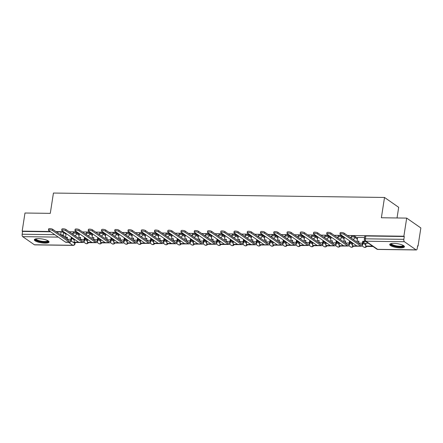 <?xml version="1.0" encoding="UTF-8"?>
<svg xmlns="http://www.w3.org/2000/svg" width="443" height="443" viewBox="0 0 443 443"><rect width="100%" height="100%" fill="white"/><g stroke="black" fill="none" stroke-linecap="round" stroke-linejoin="round"><path stroke-width="0.66" d="M79.28 234.408L76.838 232.708A1.91 0.504 -171.2 0 0 74.313 232.11A1.91 0.504 -171.2 0 0 73.25 232.392L73.095 233.395A1.91 0.504 8.8 0 1 74.158 233.112A1.91 0.504 8.8 0 1 76.683 233.71L79.125 235.41M92.532 234.585L90.09 232.885A1.91 0.504 -171.2 0 0 87.564 232.287A1.91 0.504 -171.2 0 0 86.501 232.569L86.346 233.572A1.91 0.504 8.8 0 1 87.409 233.289A1.91 0.504 8.8 0 1 89.935 233.887L92.377 235.587M105.777 234.762L103.341 233.062A1.91 0.504 -171.2 0 0 100.816 232.464A1.91 0.504 -171.2 0 0 99.753 232.747L99.597 233.749A1.91 0.504 8.8 0 1 100.661 233.467A1.91 0.504 8.8 0 1 103.186 234.065L105.622 235.765M119.029 234.94L116.587 233.239A1.91 0.504 -171.2 0 0 114.061 232.641A1.91 0.504 -171.2 0 0 113.004 232.924L112.849 233.926A1.91 0.504 8.8 0 1 113.906 233.644A1.91 0.504 8.8 0 1 116.431 234.242L118.874 235.942M132.28 235.117L129.838 233.417A1.91 0.504 -171.2 0 0 127.313 232.819A1.91 0.504 -171.2 0 0 126.255 233.101L126.1 234.103A1.91 0.504 8.8 0 1 127.158 233.821A1.91 0.504 8.8 0 1 129.683 234.419L132.125 236.119M145.531 235.294L143.089 233.594A1.91 0.504 -171.2 0 0 140.564 232.996A1.91 0.504 -171.2 0 0 139.501 233.278L139.346 234.281A1.91 0.504 8.8 0 1 140.409 233.998A1.91 0.504 8.8 0 1 142.934 234.591L145.376 236.291M158.782 235.466L156.34 233.771A1.91 0.504 -171.2 0 0 153.815 233.173A1.91 0.504 -171.2 0 0 152.752 233.455L152.597 234.458A1.91 0.504 8.8 0 1 153.66 234.17A1.91 0.504 8.8 0 1 156.185 234.768L158.627 236.468M172.028 235.643L169.591 233.943A1.91 0.504 -171.2 0 0 167.066 233.345A1.91 0.504 -171.2 0 0 166.003 233.633L165.848 234.629A1.91 0.504 8.8 0 1 166.911 234.347A1.91 0.504 8.8 0 1 169.436 234.945L171.873 236.645M185.279 235.82L182.837 234.12A1.91 0.504 -171.2 0 0 180.312 233.522A1.91 0.504 -171.2 0 0 179.254 233.804L179.099 234.807A1.91 0.504 8.8 0 1 180.157 234.524A1.91 0.504 8.8 0 1 182.682 235.122L185.124 236.822M198.53 235.997L196.088 234.297A1.91 0.504 -171.2 0 0 193.563 233.699A1.91 0.504 -171.2 0 0 192.506 233.982L192.351 234.984A1.91 0.504 8.8 0 1 193.408 234.701A1.91 0.504 8.8 0 1 195.933 235.299L198.375 236.999M211.782 236.174L209.34 234.474A1.91 0.504 -171.2 0 0 206.815 233.876A1.91 0.504 -171.2 0 0 205.751 234.159L205.596 235.161A1.91 0.504 8.8 0 1 206.659 234.879A1.91 0.504 8.8 0 1 209.185 235.477L211.627 237.177M225.033 236.352L222.591 234.652A1.91 0.504 -171.2 0 0 220.066 234.054A1.91 0.504 -171.2 0 0 219.003 234.336L218.848 235.338A1.91 0.504 8.8 0 1 219.911 235.056A1.91 0.504 8.8 0 1 222.436 235.654L224.878 237.354M238.279 236.529L235.842 234.829A1.91 0.504 -171.2 0 0 233.317 234.231A1.91 0.504 -171.2 0 0 232.254 234.513L232.099 235.515A1.91 0.504 8.8 0 1 233.162 235.233A1.91 0.504 8.8 0 1 235.687 235.831L238.124 237.531M251.53 236.706L249.088 235.006A1.91 0.504 -171.2 0 0 246.563 234.408A1.91 0.504 -171.2 0 0 245.505 234.69L245.35 235.693A1.91 0.504 8.8 0 1 246.408 235.41A1.91 0.504 8.8 0 1 248.933 236.008L251.375 237.708M264.781 236.883L262.339 235.183A1.91 0.504 -171.2 0 0 259.814 234.585A1.91 0.504 -171.2 0 0 258.756 234.868L258.601 235.87A1.91 0.504 8.8 0 1 259.659 235.587A1.91 0.504 8.8 0 1 262.184 236.18L264.626 237.88M278.032 237.055L275.59 235.355A1.91 0.504 -171.2 0 0 273.065 234.762A1.91 0.504 -171.2 0 0 272.002 235.045L271.847 236.047A1.91 0.504 8.8 0 1 272.91 235.759A1.91 0.504 8.8 0 1 275.435 236.357L277.877 238.057M291.284 237.232L288.842 235.532A1.91 0.504 -171.2 0 0 286.316 234.934A1.91 0.504 -171.2 0 0 285.253 235.222L285.098 236.219A1.91 0.504 8.8 0 1 286.161 235.936A1.91 0.504 8.8 0 1 288.686 236.534L291.129 238.234M304.529 237.409L302.093 235.709A1.91 0.504 -171.2 0 0 299.568 235.111A1.91 0.504 -171.2 0 0 298.504 235.394L298.349 236.396A1.91 0.504 8.8 0 1 299.413 236.113A1.91 0.504 8.8 0 1 301.938 236.712L304.374 238.412M317.781 237.586L315.338 235.886A1.91 0.504 -171.2 0 0 312.819 235.288A1.91 0.504 -171.2 0 0 311.756 235.571L311.601 236.573A1.91 0.504 8.8 0 1 312.664 236.291A1.91 0.504 8.8 0 1 315.183 236.889L317.625 238.589M331.032 237.764L328.59 236.064A1.91 0.504 -171.2 0 0 326.065 235.466A1.91 0.504 -171.2 0 0 325.007 235.748L324.852 236.75A1.91 0.504 8.8 0 1 325.91 236.468A1.91 0.504 8.8 0 1 328.435 237.066L330.877 238.766M344.283 237.941L341.841 236.241A1.91 0.504 -171.2 0 0 339.316 235.643A1.91 0.504 -171.2 0 0 338.253 235.925L338.098 236.927A1.91 0.504 8.8 0 1 339.161 236.645A1.91 0.504 8.8 0 1 341.686 237.243L344.128 238.943M357.534 238.118L355.092 236.418A1.91 0.504 -171.2 0 0 352.567 235.82A1.91 0.504 -171.2 0 0 351.504 236.102L351.349 237.105A1.91 0.504 8.8 0 1 352.412 236.822A1.91 0.504 8.8 0 1 354.937 237.42L357.379 239.12M400.3 247.864A7.448 1.955 -171.2 0 0 404.437 246.762A7.448 1.955 -171.2 0 0 393.855 243.379A7.448 1.955 -171.2 0 0 389.718 244.481A7.448 1.955 -171.2 0 0 400.3 247.864M44.926 243.129A7.448 1.955 -171.2 0 0 49.062 242.022A7.448 1.955 -171.2 0 0 38.48 238.644A7.448 1.955 -171.2 0 0 34.344 239.746A7.448 1.955 -171.2 0 0 44.926 243.129M417.588 246.075L418.042 246.081L417.633 245.793L417.195 248.617A1.91 0.875 90.8 0 1 416.342 249.952A1.91 0.875 90.8 0 1 416.088 249.863L404.398 241.728L365.924 241.214L377.613 249.354L416.088 249.863M397.033 217.973L398.683 207.318L384.518 197.462L381.373 217.762L406.685 218.1L403.878 236.219L347.467 235.471M406.685 218.1L420.85 227.962L418.042 246.081M56.377 231.872L61.062 231.933A1.91 0.504 8.8 0 1 63.587 232.531L66.029 234.231M71.716 238.19L74.369 240.04M384.518 197.462L53.431 193.048L50.292 213.354L24.98 213.017L22.172 231.135L50.225 231.506M341.725 235.394L334.221 235.294M328.479 235.216L320.97 235.117M315.228 235.039L307.719 234.94M301.976 234.862L294.468 234.762M288.725 234.685L281.216 234.585M275.474 234.508L267.971 234.408M262.228 234.336L254.719 234.231M248.977 234.159L241.468 234.059M235.726 233.982L228.217 233.882M222.475 233.804L214.966 233.705M209.223 233.627L201.72 233.527M195.978 233.45L188.469 233.35M182.726 233.273L175.218 233.173M169.475 233.096L161.966 232.996M156.224 232.918L148.715 232.819M142.973 232.747L135.469 232.647M129.727 232.569L122.218 232.47M116.476 232.392L108.967 232.293M103.225 232.215L95.716 232.115M89.973 232.038L82.464 231.938M76.722 231.861L69.219 231.761M63.476 231.683L55.968 231.584M34.382 244.78L72.857 245.289A1.91 0.875 90.8 0 0 73.112 245.378L34.637 244.868A1.91 0.875 -89.2 0 1 34.382 244.78L22.693 236.64A1.91 0.875 -89.2 0 1 22.15 234.247L54.777 234.679M22.172 231.135L22.587 231.423L22.15 234.247M404.293 236.507L365.818 235.997A1.91 0.504 -171.2 0 0 364.755 236.28L364.318 239.104A1.91 0.504 8.8 0 1 365.381 238.821L403.855 239.331L404.293 236.507L403.878 236.219M403.855 239.331A1.91 0.875 90.8 0 0 404.398 241.728M364.567 237.503L357.639 237.437M368.321 243.19L365.979 243.246M344.372 237.232L343.812 240.964L345.684 240.992L345.379 242.947A2.58 1.179 -89.2 0 1 345.363 243.052M317.869 236.878L317.315 240.615L319.181 240.638L318.877 242.598A2.58 1.179 -89.2 0 1 318.86 242.698M326.131 242.631L325.799 245.511L330.356 245.572M304.618 236.7L304.064 240.438L305.93 240.46L305.631 242.421A2.58 1.179 -89.2 0 1 305.615 242.52M277.733 233.472A2.149 0.565 -171.2 0 0 275.391 232.824A2.149 0.565 -171.2 0 0 273.702 233.118L273.885 231.933A2.149 0.565 8.8 0 1 275.574 231.645A2.149 0.565 8.8 0 1 277.916 232.287L277.733 233.472L294.523 245.162A3.821 1.744 90.8 0 0 295.032 245.339A3.821 1.744 90.8 0 0 296.738 242.67L297.043 240.71L296.505 240.339L296.201 242.293L292.38 242.243L292.685 240.283L290.813 240.261L291.389 236.551M278.121 236.352L277.562 240.084L279.433 240.106L279.129 242.066A2.58 1.179 -89.2 0 1 279.112 242.166M286.377 242.099L286.045 244.979L290.602 245.04M259.88 241.745L259.548 244.63L264.106 244.686M238.367 235.82L237.813 239.552L239.68 239.58L239.381 241.535A2.58 1.179 -89.2 0 1 239.364 241.64M211.483 232.592A2.149 0.565 -171.2 0 0 209.14 231.944A2.149 0.565 -171.2 0 0 207.451 232.237L207.634 231.052A2.149 0.565 8.8 0 1 209.323 230.759A2.149 0.565 8.8 0 1 211.665 231.407L211.483 232.592L228.272 244.276A3.821 1.744 90.8 0 0 228.782 244.453A3.821 1.744 90.8 0 0 230.487 241.784L230.792 239.829L230.255 239.453L229.95 241.413L226.129 241.357L226.434 239.403L224.562 239.375L225.138 235.67M211.87 235.466L211.311 239.198L213.183 239.226L212.878 241.186A2.58 1.179 -89.2 0 1 212.861 241.285M220.127 241.219L219.794 244.099L224.352 244.159M198.619 235.288L198.06 239.026L199.931 239.048L199.627 241.009A2.58 1.179 -89.2 0 1 199.61 241.108M193.63 240.865L193.298 243.744L197.855 243.805M172.117 234.94L171.563 238.672L173.429 238.694L173.13 240.654A2.58 1.179 -89.2 0 1 173.113 240.754M180.379 240.687L180.046 243.567L184.604 243.628M153.876 240.333L153.544 243.213L158.101 243.273M132.368 234.408L131.809 238.14L133.681 238.168L133.376 240.123A2.58 1.179 -89.2 0 1 133.36 240.228M105.866 234.054L105.312 237.786L107.178 237.813L106.879 239.768A2.58 1.179 -89.2 0 1 106.863 239.873M114.128 239.807L113.796 242.686L118.353 242.747M92.62 233.876L92.061 237.614L93.927 237.636L93.628 239.597A2.58 1.179 -89.2 0 1 93.611 239.696M65.73 230.648A2.149 0.565 -171.2 0 0 63.388 230A2.149 0.565 -171.2 0 0 61.699 230.294L61.882 229.109A2.149 0.565 8.8 0 1 63.57 228.815A2.149 0.565 8.8 0 1 65.918 229.463L65.73 230.648L82.52 242.332A3.821 1.744 90.8 0 0 83.035 242.509A3.821 1.744 90.8 0 0 84.735 239.84L85.039 237.885L84.502 237.509L84.198 239.469L80.377 239.419L80.681 237.459L78.81 237.437L79.386 233.727M84.962 238.367L87.62 240.217M98.213 238.544L100.871 240.394M111.464 238.722L114.122 240.571M124.716 238.893L127.374 240.748M137.967 239.07L140.619 240.92M151.213 239.248L153.871 241.097M164.464 239.425L167.122 241.274M177.715 239.602L180.373 241.452M190.966 239.779L193.624 241.629M204.217 239.956L206.875 241.806M217.463 240.134L220.121 241.983M230.714 240.311L233.372 242.16M243.966 240.483L246.624 242.338M257.217 240.66L259.875 242.509M270.468 240.837L273.126 242.686M283.714 241.014L286.372 242.864M296.965 241.191L299.623 243.041M310.216 241.369L312.874 243.218M323.468 241.546L326.126 243.395M336.719 241.723L339.377 243.572M349.964 241.9L352.622 243.75M363.216 242.072L365.874 243.927M73.078 233.616L71.86 233.599M66.118 233.527L65.558 237.26L67.43 237.282L67.126 239.242A2.58 1.179 -89.2 0 1 67.109 239.342M351.327 237.326L350.114 237.31M338.081 237.149L336.863 237.132M324.83 236.972L323.611 236.955M311.579 236.795L310.36 236.778M298.327 236.617L297.115 236.601M285.076 236.44L283.863 236.429M271.83 236.269L270.612 236.252M258.579 236.091L257.361 236.075M245.328 235.914L244.11 235.897M232.077 235.737L230.864 235.72M218.825 235.56L217.613 235.543M205.58 235.383L204.361 235.366M192.328 235.205L191.11 235.189M179.077 235.028L177.859 235.011M165.826 234.851L164.613 234.84M152.575 234.679L151.362 234.663M139.329 234.502L138.111 234.485M126.078 234.325L124.86 234.308M112.827 234.148L111.608 234.131M99.575 233.97L98.363 233.954M86.324 233.793L85.111 233.777M74.374 239.275L74.042 242.155L78.599 242.216M22.587 231.423L50.635 231.794M339.953 234.004L340.135 232.819A2.149 0.565 8.8 0 1 341.824 232.525A2.149 0.565 8.8 0 1 344.167 233.173L343.984 234.353A2.149 0.565 -171.2 0 0 341.642 233.71A2.149 0.565 -171.2 0 0 339.953 234.004A2.149 0.565 -171.2 0 0 340.163 234.303L356.953 245.992A3.821 1.744 90.8 0 0 357.462 246.17L361.289 246.219A3.821 1.744 90.8 0 0 362.989 243.55L363.293 241.59L365.159 241.618L365.248 241.053M357.639 237.409L357.064 241.142L358.874 241.535M357.064 241.142L358.935 241.169L358.631 243.124A2.58 1.179 -89.2 0 1 358.614 243.229M363.293 241.59L362.756 241.219L362.452 243.174A2.58 1.179 -89.2 0 1 361.3 244.979A2.58 1.179 -89.2 0 1 360.956 244.857L344.167 233.173M362.756 241.219L364.622 241.241L365.159 241.618M364.722 240.599L364.622 241.241M365.99 243.163L365.547 246.042L366.084 246.413L373.084 246.507M365.547 246.042L372.546 246.131M343.984 234.353L360.774 246.042A3.821 1.744 90.8 0 0 361.289 246.219M403.512 245.583A6.446 1.694 8.8 0 1 403.551 245.926A6.446 1.694 8.8 0 1 396.74 246.535A6.446 1.694 8.8 0 1 390.831 243.855A6.446 1.694 8.8 0 1 390.953 243.639M391.363 243.55A5.969 1.567 -171.2 0 0 396.983 245.981A5.969 1.567 -171.2 0 0 403.152 245.394A5.969 1.567 -171.2 0 0 403.152 245.378M389.934 244.11A7.398 1.944 -171.2 0 0 396.895 246.812A7.398 1.944 -171.2 0 0 404.343 246.336M48.137 240.848A6.446 1.694 8.8 0 1 48.176 241.191A6.446 1.694 8.8 0 1 41.365 241.8A6.446 1.694 8.8 0 1 35.457 239.12A6.446 1.694 8.8 0 1 35.578 238.904M35.983 238.816A5.969 1.567 -171.2 0 0 41.609 241.241A5.969 1.567 -171.2 0 0 47.772 240.66A5.969 1.567 -171.2 0 0 47.778 240.638M34.56 239.37A7.398 1.944 -171.2 0 0 41.52 242.077A7.398 1.944 -171.2 0 0 48.968 241.601M326.701 233.826L326.884 232.641A2.149 0.565 8.8 0 1 328.573 232.348A2.149 0.565 8.8 0 1 330.921 232.996L330.738 234.181A2.149 0.565 -171.2 0 0 328.39 233.533A2.149 0.565 -171.2 0 0 326.701 233.826A2.149 0.565 -171.2 0 0 326.912 234.125L343.702 245.815A3.821 1.744 90.8 0 0 344.211 245.992L348.037 246.042A3.821 1.744 90.8 0 0 349.737 243.373L350.042 241.418L350.385 241.418M343.812 240.964L345.629 241.357M350.042 241.418L349.505 241.042L349.2 243.002A2.58 1.179 -89.2 0 1 348.054 244.802A2.58 1.179 -89.2 0 1 347.705 244.68L330.921 232.996M349.505 241.042L349.848 241.047M352.733 243.052L352.296 245.865L352.833 246.236L360.414 246.208M352.296 245.865L356.853 245.926M330.738 234.181L347.522 245.865A3.821 1.744 90.8 0 0 348.037 246.042M313.45 233.649L313.633 232.464A2.149 0.565 8.8 0 1 315.322 232.171A2.149 0.565 8.8 0 1 317.67 232.819L317.487 234.004A2.149 0.565 -171.2 0 0 315.139 233.356A2.149 0.565 -171.2 0 0 313.45 233.649A2.149 0.565 -171.2 0 0 313.661 233.954L330.45 245.638A3.821 1.744 90.8 0 0 330.965 245.815L334.786 245.865A3.821 1.744 90.8 0 0 336.486 243.196L336.791 241.241L337.134 241.241M331.137 237.071L330.561 240.787L332.377 241.18M330.561 240.787L332.433 240.815L332.128 242.77A2.58 1.179 -89.2 0 1 332.112 242.875M336.791 241.241L336.254 240.865L335.949 242.825A2.58 1.179 -89.2 0 1 334.803 244.625A2.58 1.179 -89.2 0 1 334.454 244.503L317.67 232.819M336.254 240.865L336.597 240.87M339.482 242.875L339.045 245.688L339.582 246.059L347.162 246.031M339.045 245.688L343.602 245.749M317.487 234.004L334.271 245.688A3.821 1.744 90.8 0 0 334.786 245.865M300.199 233.472L300.382 232.287A2.149 0.565 8.8 0 1 302.071 231.994A2.149 0.565 8.8 0 1 304.419 232.641L304.236 233.826A2.149 0.565 -171.2 0 0 301.888 233.179A2.149 0.565 -171.2 0 0 300.199 233.472A2.149 0.565 -171.2 0 0 300.415 233.777L317.199 245.461A3.821 1.744 90.8 0 0 317.714 245.638L321.535 245.688A3.821 1.744 90.8 0 0 323.24 243.019L323.54 241.064L323.883 241.07M317.315 240.615L319.126 241.003M323.54 241.064L323.002 240.687L322.703 242.648A2.58 1.179 -89.2 0 1 321.552 244.447A2.58 1.179 -89.2 0 1 321.208 244.331L304.419 232.641M323.002 240.687L323.346 240.693M325.799 245.511L326.336 245.882L333.911 245.854M304.236 233.826L321.02 245.511A3.821 1.744 90.8 0 0 321.535 245.688M286.953 233.295L287.136 232.11A2.149 0.565 8.8 0 1 288.825 231.816A2.149 0.565 8.8 0 1 291.167 232.464L290.985 233.649A2.149 0.565 -171.2 0 0 288.642 233.001A2.149 0.565 -171.2 0 0 286.953 233.295A2.149 0.565 -171.2 0 0 287.164 233.599L303.948 245.284A3.821 1.744 90.8 0 0 304.463 245.461L308.284 245.511A3.821 1.744 90.8 0 0 309.989 242.842L310.294 240.887L310.637 240.892M304.064 240.438L305.875 240.826M310.294 240.887L309.757 240.51L309.452 242.471A2.58 1.179 -89.2 0 1 308.3 244.27A2.58 1.179 -89.2 0 1 307.957 244.154L291.167 232.464M309.757 240.51L310.1 240.516M312.98 242.526L312.548 245.333L313.085 245.71L320.666 245.677M312.548 245.333L317.105 245.394M290.985 233.649L307.774 245.333A3.821 1.744 90.8 0 0 308.284 245.511M273.702 233.118A2.149 0.565 -171.2 0 0 273.912 233.422L290.702 245.106A3.821 1.744 90.8 0 0 291.212 245.284L295.032 245.339M290.813 240.261L292.624 240.649M296.505 240.339L296.849 240.339M299.734 242.349L299.296 245.156L299.833 245.533L307.414 245.5M299.296 245.156L303.854 245.217M297.043 240.71L297.386 240.715M296.201 242.293A2.58 1.179 -89.2 0 1 295.049 244.093A2.58 1.179 -89.2 0 1 294.706 243.977L277.916 232.287M260.451 232.94L260.634 231.755A2.149 0.565 8.8 0 1 262.322 231.467A2.149 0.565 8.8 0 1 264.67 232.11L264.488 233.295A2.149 0.565 -171.2 0 0 262.14 232.647A2.149 0.565 -171.2 0 0 260.451 232.94A2.149 0.565 -171.2 0 0 260.661 233.245L277.451 244.929A3.821 1.744 90.8 0 0 277.96 245.106L281.787 245.162A3.821 1.744 90.8 0 0 283.487 242.493L283.791 240.532L284.135 240.538M277.562 240.084L279.372 240.471M283.791 240.532L283.254 240.161L282.95 242.116A2.58 1.179 -89.2 0 1 281.803 243.921A2.58 1.179 -89.2 0 1 281.455 243.8L264.67 232.11M283.254 240.161L283.598 240.161M286.045 244.979L286.582 245.356L294.163 245.322M264.488 233.295L281.272 244.985A3.821 1.744 90.8 0 0 281.787 245.162M247.2 232.763L247.382 231.584A2.149 0.565 8.8 0 1 249.071 231.29A2.149 0.565 8.8 0 1 251.419 231.938L251.236 233.118A2.149 0.565 -171.2 0 0 248.888 232.475A2.149 0.565 -171.2 0 0 247.2 232.763A2.149 0.565 -171.2 0 0 247.41 233.068L264.2 244.757A3.821 1.744 90.8 0 0 264.715 244.935L268.536 244.985A3.821 1.744 90.8 0 0 270.236 242.315L270.54 240.355L270.883 240.361M264.886 236.185L264.31 239.907L266.127 240.3M264.31 239.907L266.182 239.934L265.878 241.889A2.58 1.179 -89.2 0 1 265.861 241.989M270.54 240.355L270.003 239.984L269.698 241.939A2.58 1.179 -89.2 0 1 268.552 243.744A2.58 1.179 -89.2 0 1 268.203 243.622L251.419 231.938M270.003 239.984L270.346 239.99M273.231 241.994L272.794 244.802L273.331 245.178L280.912 245.151M272.794 244.802L277.351 244.863M251.236 233.118L268.021 244.807A3.821 1.744 90.8 0 0 268.536 244.985M233.948 232.586L234.131 231.407A2.149 0.565 8.8 0 1 235.82 231.113A2.149 0.565 8.8 0 1 238.168 231.761L237.985 232.94A2.149 0.565 -171.2 0 0 235.637 232.298A2.149 0.565 -171.2 0 0 233.948 232.586A2.149 0.565 -171.2 0 0 234.164 232.891L250.948 244.58A3.821 1.744 90.8 0 0 251.463 244.757L255.284 244.807A3.821 1.744 90.8 0 0 256.99 242.138L257.289 240.178L257.632 240.184M251.641 236.008L251.065 239.729L252.875 240.123M251.065 239.729L252.931 239.757L252.626 241.712A2.58 1.179 -89.2 0 1 252.61 241.817M257.289 240.178L256.752 239.807L256.453 241.762A2.58 1.179 -89.2 0 1 255.301 243.567A2.58 1.179 -89.2 0 1 254.958 243.445L238.168 231.761M256.752 239.807L257.095 239.813M259.548 244.63L260.085 245.001L267.661 244.973M237.985 232.94L254.769 244.63A3.821 1.744 90.8 0 0 255.284 244.807M220.703 232.414L220.885 231.229A2.149 0.565 8.8 0 1 222.574 230.936A2.149 0.565 8.8 0 1 224.917 231.584L224.734 232.763A2.149 0.565 -171.2 0 0 222.392 232.121A2.149 0.565 -171.2 0 0 220.703 232.414A2.149 0.565 -171.2 0 0 220.913 232.713L237.697 244.403A3.821 1.744 90.8 0 0 238.212 244.58L242.033 244.63A3.821 1.744 90.8 0 0 243.739 241.961L244.038 240.001L244.386 240.006M237.813 239.552L239.624 239.945M244.038 240.001L243.506 239.63L243.201 241.585A2.58 1.179 -89.2 0 1 242.05 243.39A2.58 1.179 -89.2 0 1 241.706 243.268L224.917 231.584M243.506 239.63L243.849 239.635M246.729 241.64L246.297 244.453L246.834 244.824L254.409 244.796M246.297 244.453L250.854 244.514M224.734 232.763L241.524 244.453A3.821 1.744 90.8 0 0 242.033 244.63M207.451 232.237A2.149 0.565 -171.2 0 0 207.662 232.536L224.451 244.226A3.821 1.744 90.8 0 0 224.961 244.403L228.782 244.453M224.562 239.375L226.373 239.768M230.255 239.453L230.598 239.458M233.483 241.463L233.046 244.276L233.583 244.647L241.164 244.619M233.046 244.276L237.603 244.337M230.792 239.829L231.135 239.829M229.95 241.413A2.58 1.179 -89.2 0 1 228.798 243.213A2.58 1.179 -89.2 0 1 228.455 243.091L211.665 231.407M194.2 232.06L194.383 230.875A2.149 0.565 8.8 0 1 196.072 230.581A2.149 0.565 8.8 0 1 198.42 231.229L198.231 232.414A2.149 0.565 -171.2 0 0 195.889 231.767A2.149 0.565 -171.2 0 0 194.2 232.06A2.149 0.565 -171.2 0 0 194.411 232.365L211.2 244.049A3.821 1.744 90.8 0 0 211.71 244.226L215.536 244.276A3.821 1.744 90.8 0 0 217.236 241.607L217.541 239.652L217.884 239.657M211.311 239.198L213.122 239.591M217.541 239.652L217.004 239.275L216.699 241.236A2.58 1.179 -89.2 0 1 215.553 243.035A2.58 1.179 -89.2 0 1 215.204 242.914L198.42 231.229M217.004 239.275L217.347 239.281M219.794 244.099L220.332 244.47L227.912 244.442M198.231 232.414L215.021 244.099A3.821 1.744 90.8 0 0 215.536 244.276M180.949 231.883L181.132 230.698A2.149 0.565 8.8 0 1 182.821 230.404A2.149 0.565 8.8 0 1 185.168 231.052L184.986 232.237A2.149 0.565 -171.2 0 0 182.638 231.589A2.149 0.565 -171.2 0 0 180.949 231.883A2.149 0.565 -171.2 0 0 181.159 232.187L197.949 243.871A3.821 1.744 90.8 0 0 198.464 244.049L202.285 244.099A3.821 1.744 90.8 0 0 203.985 241.429L204.289 239.475L204.633 239.48M198.06 239.026L199.876 239.414M204.289 239.475L203.752 239.098L203.448 241.058A2.58 1.179 -89.2 0 1 202.301 242.858A2.58 1.179 -89.2 0 1 201.953 242.742L185.168 231.052M203.752 239.098L204.096 239.104M206.981 241.114L206.543 243.921L207.08 244.292L214.661 244.265M206.543 243.921L211.101 243.982M184.986 232.237L201.77 243.921A3.821 1.744 90.8 0 0 202.285 244.099M167.698 231.706L167.88 230.521A2.149 0.565 8.8 0 1 169.569 230.227A2.149 0.565 8.8 0 1 171.917 230.875L171.734 232.06A2.149 0.565 -171.2 0 0 169.387 231.412A2.149 0.565 -171.2 0 0 167.698 231.706A2.149 0.565 -171.2 0 0 167.914 232.01L184.698 243.694A3.821 1.744 90.8 0 0 185.213 243.871L189.034 243.921A3.821 1.744 90.8 0 0 190.739 241.252L191.038 239.298L191.382 239.303M185.39 235.128L184.814 238.849L186.625 239.237M184.814 238.849L186.68 238.871L186.376 240.831A2.58 1.179 -89.2 0 1 186.359 240.931M191.038 239.298L190.501 238.921L190.202 240.881A2.58 1.179 -89.2 0 1 189.05 242.681A2.58 1.179 -89.2 0 1 188.707 242.565L171.917 230.875M190.501 238.921L190.844 238.927M193.298 243.744L193.835 244.121L201.41 244.087M171.734 232.06L188.519 243.744A3.821 1.744 90.8 0 0 189.034 243.921M154.452 231.528L154.635 230.343A2.149 0.565 8.8 0 1 156.324 230.055A2.149 0.565 8.8 0 1 158.666 230.698L158.483 231.883A2.149 0.565 -171.2 0 0 156.135 231.235A2.149 0.565 -171.2 0 0 154.452 231.528A2.149 0.565 -171.2 0 0 154.662 231.833L171.447 243.517A3.821 1.744 90.8 0 0 171.962 243.694L175.782 243.75A3.821 1.744 90.8 0 0 177.488 241.081L177.787 239.12L178.136 239.126M171.563 238.672L173.374 239.059M177.787 239.12L177.255 238.749L176.951 240.704A2.58 1.179 -89.2 0 1 175.799 242.504A2.58 1.179 -89.2 0 1 175.456 242.387L158.666 230.698M177.255 238.749L177.599 238.749M180.046 243.567L180.583 243.943L188.159 243.91M158.483 231.883L175.273 243.572A3.821 1.744 90.8 0 0 175.782 243.75M141.201 231.351L141.383 230.166A2.149 0.565 8.8 0 1 143.072 229.878A2.149 0.565 8.8 0 1 145.415 230.521L145.232 231.706A2.149 0.565 -171.2 0 0 142.89 231.058A2.149 0.565 -171.2 0 0 141.201 231.351A2.149 0.565 -171.2 0 0 141.411 231.656L158.201 243.345A3.821 1.744 90.8 0 0 158.71 243.517L162.531 243.572A3.821 1.744 90.8 0 0 164.237 240.903L164.541 238.943L164.885 238.949M158.887 234.773L158.312 238.495L160.122 238.888M158.312 238.495L160.178 238.517L159.879 240.477A2.58 1.179 -89.2 0 1 159.862 240.577M164.541 238.943L164.004 238.572L163.7 240.527A2.58 1.179 -89.2 0 1 162.548 242.332A2.58 1.179 -89.2 0 1 162.204 242.21L145.415 230.521M164.004 238.572L164.347 238.572M167.227 240.582L166.795 243.39L167.332 243.766L174.913 243.733M166.795 243.39L171.352 243.451M145.232 231.706L162.022 243.395A3.821 1.744 90.8 0 0 162.531 243.572M127.949 231.174L128.132 229.995A2.149 0.565 8.8 0 1 129.821 229.701A2.149 0.565 8.8 0 1 132.169 230.349L131.981 231.528A2.149 0.565 -171.2 0 0 129.638 230.886A2.149 0.565 -171.2 0 0 127.949 231.174A2.149 0.565 -171.2 0 0 128.16 231.479L144.95 243.168A3.821 1.744 90.8 0 0 145.459 243.345L149.285 243.395A3.821 1.744 90.8 0 0 150.985 240.726L151.29 238.766L151.633 238.771M145.636 234.596L145.06 238.317L146.871 238.711M145.06 238.317L146.932 238.345L146.627 240.3A2.58 1.179 -89.2 0 1 146.611 240.399M151.29 238.766L150.753 238.395L150.448 240.35A2.58 1.179 -89.2 0 1 149.302 242.155A2.58 1.179 -89.2 0 1 148.953 242.033L132.169 230.349M150.753 238.395L151.096 238.4M153.544 243.213L154.081 243.589L161.662 243.561M131.981 231.528L148.77 243.218A3.821 1.744 90.8 0 0 149.285 243.395M114.698 230.997L114.881 229.817A2.149 0.565 8.8 0 1 116.57 229.524A2.149 0.565 8.8 0 1 118.918 230.172L118.735 231.351A2.149 0.565 -171.2 0 0 116.387 230.709A2.149 0.565 -171.2 0 0 114.698 230.997A2.149 0.565 -171.2 0 0 114.909 231.301L131.698 242.991A3.821 1.744 90.8 0 0 132.213 243.168L136.034 243.218A3.821 1.744 90.8 0 0 137.734 240.549L138.039 238.589L138.382 238.594M131.809 238.14L133.625 238.533M138.039 238.589L137.502 238.218L137.197 240.172A2.58 1.179 -89.2 0 1 136.051 241.978A2.58 1.179 -89.2 0 1 135.702 241.856L118.918 230.172M137.502 238.218L137.845 238.223M140.73 240.228L140.293 243.041L140.83 243.412L148.411 243.384M140.293 243.041L144.85 243.096M118.735 231.351L135.519 243.041A3.821 1.744 90.8 0 0 136.034 243.218M101.447 230.825L101.63 229.64A2.149 0.565 8.8 0 1 103.319 229.347A2.149 0.565 8.8 0 1 105.667 229.995L105.484 231.18A2.149 0.565 -171.2 0 0 103.136 230.532A2.149 0.565 -171.2 0 0 101.447 230.825A2.149 0.565 -171.2 0 0 101.663 231.124L118.447 242.814A3.821 1.744 90.8 0 0 118.962 242.991L122.783 243.041A3.821 1.744 90.8 0 0 124.489 240.372L124.788 238.412L125.131 238.417M119.139 234.247L118.563 237.963L120.374 238.356M118.563 237.963L120.43 237.991L120.125 239.945A2.58 1.179 -89.2 0 1 120.108 240.051M124.788 238.412L124.25 238.041L123.951 240.001A2.58 1.179 -89.2 0 1 122.8 241.8A2.58 1.179 -89.2 0 1 122.456 241.679L105.667 229.995M124.25 238.041L124.594 238.046M127.479 240.051L127.047 242.864L127.578 243.235L135.159 243.207M127.047 242.864L131.604 242.925M105.484 231.18L122.268 242.864A3.821 1.744 90.8 0 0 122.783 243.041M88.201 230.648L88.384 229.463A2.149 0.565 8.8 0 1 90.073 229.169A2.149 0.565 8.8 0 1 92.415 229.817L92.233 231.002A2.149 0.565 -171.2 0 0 89.885 230.354A2.149 0.565 -171.2 0 0 88.201 230.648A2.149 0.565 -171.2 0 0 88.412 230.947L105.196 242.637A3.821 1.744 90.8 0 0 105.711 242.814L109.532 242.864A3.821 1.744 90.8 0 0 111.237 240.195L111.536 238.24L111.885 238.24M105.312 237.786L107.123 238.179M111.536 238.24L111.005 237.863L110.7 239.824A2.58 1.179 -89.2 0 1 109.548 241.623A2.58 1.179 -89.2 0 1 109.205 241.501L92.415 229.817M111.005 237.863L111.348 237.869M113.796 242.686L114.333 243.057L121.908 243.03M92.233 231.002L109.022 242.686A3.821 1.744 90.8 0 0 109.532 242.864M74.95 230.471L75.133 229.286A2.149 0.565 8.8 0 1 76.822 228.992A2.149 0.565 8.8 0 1 79.164 229.64L78.981 230.825A2.149 0.565 -171.2 0 0 76.639 230.177A2.149 0.565 -171.2 0 0 74.95 230.471A2.149 0.565 -171.2 0 0 75.16 230.775L91.95 242.459A3.821 1.744 90.8 0 0 92.46 242.637L96.281 242.686A3.821 1.744 90.8 0 0 97.986 240.017L98.291 238.063L98.634 238.068M92.061 237.614L93.872 238.002M98.291 238.063L97.753 237.686L97.449 239.646A2.58 1.179 -89.2 0 1 96.297 241.446A2.58 1.179 -89.2 0 1 95.954 241.33L79.164 229.64M97.753 237.686L98.097 237.692M100.976 239.702L100.544 242.509L101.082 242.88L108.662 242.853M100.544 242.509L105.102 242.57M78.981 230.825L95.771 242.509A3.821 1.744 90.8 0 0 96.281 242.686M61.699 230.294A2.149 0.565 -171.2 0 0 61.909 230.598L78.699 242.282A3.821 1.744 90.8 0 0 79.208 242.459L83.035 242.509M78.81 237.437L80.62 237.825M84.502 237.509L84.846 237.514M87.731 239.525L87.293 242.332L87.83 242.703L95.411 242.675M87.293 242.332L91.851 242.393M85.039 237.885L85.383 237.891M84.198 239.469A2.58 1.179 -89.2 0 1 83.051 241.269A2.58 1.179 -89.2 0 1 82.703 241.153L65.918 229.463M48.448 230.116L48.63 228.931A2.149 0.565 8.8 0 1 50.319 228.638A2.149 0.565 8.8 0 1 52.667 229.286L52.484 230.471A2.149 0.565 -171.2 0 0 50.137 229.823A2.149 0.565 -171.2 0 0 48.448 230.116A2.149 0.565 -171.2 0 0 48.658 230.421L65.448 242.105A3.821 1.744 90.8 0 0 65.963 242.282L69.784 242.332A3.821 1.744 90.8 0 0 71.484 239.663L71.788 237.708L72.131 237.714M65.558 237.26L67.375 237.647M71.788 237.708L71.251 237.332L70.946 239.292A2.58 1.179 -89.2 0 1 69.8 241.092A2.58 1.179 -89.2 0 1 69.451 240.975L52.667 229.286M71.251 237.332L71.594 237.337M74.042 242.155L74.579 242.531L82.16 242.498M52.484 230.471L69.269 242.155A3.821 1.744 90.8 0 0 69.784 242.332M76.838 232.708L76.683 233.71A1.91 1.622 124.8 0 1 74.701 235.51A1.91 1.622 -55.2 0 1 74.59 235.504M90.09 232.885L89.935 233.887A1.91 1.622 124.8 0 1 87.952 235.687A1.91 1.622 -55.2 0 1 87.841 235.682M103.341 233.062L103.186 234.065A1.91 1.622 124.8 0 1 101.203 235.864A1.91 1.622 -55.2 0 1 101.093 235.859M116.587 233.239L116.431 234.242A1.91 1.622 124.8 0 1 114.455 236.036A1.91 1.622 -55.2 0 1 114.344 236.036M129.838 233.417L129.683 234.419A1.91 1.622 124.8 0 1 127.706 236.213A1.91 1.622 -55.2 0 1 127.595 236.208M143.089 233.594L142.934 234.591A1.91 1.622 124.8 0 1 140.952 236.39A1.91 1.622 -55.2 0 1 140.841 236.385M156.34 233.771L156.185 234.768A1.91 1.622 124.8 0 1 154.203 236.568A1.91 1.622 -55.2 0 1 154.092 236.562M169.591 233.943L169.436 234.945A1.91 1.622 124.8 0 1 167.454 236.745A1.91 1.622 -55.2 0 1 167.343 236.739M182.837 234.12L182.682 235.122A1.91 1.622 124.8 0 1 180.705 236.922A1.91 1.622 -55.2 0 1 180.594 236.916M196.088 234.297L195.933 235.299A1.91 1.622 124.8 0 1 193.956 237.099A1.91 1.622 -55.2 0 1 193.846 237.094M209.34 234.474L209.185 235.477A1.91 1.622 124.8 0 1 207.202 237.276A1.91 1.622 -55.2 0 1 207.091 237.271M222.591 234.652L222.436 235.654A1.91 1.622 124.8 0 1 220.453 237.454A1.91 1.622 -55.2 0 1 220.343 237.448M235.842 234.829L235.687 235.831A1.91 1.622 124.8 0 1 233.705 237.625A1.91 1.622 -55.2 0 1 233.594 237.62M249.088 235.006L248.933 236.008A1.91 1.622 124.8 0 1 246.956 237.802A1.91 1.622 -55.2 0 1 246.845 237.797M262.339 235.183L262.184 236.18A1.91 1.622 124.8 0 1 260.207 237.98A1.91 1.622 -55.2 0 1 260.096 237.974M275.59 235.355L275.435 236.357A1.91 1.622 124.8 0 1 273.453 238.157A1.91 1.622 -55.2 0 1 273.342 238.151M288.842 235.532L288.686 236.534A1.91 1.622 124.8 0 1 286.704 238.334A1.91 1.622 -55.2 0 1 286.593 238.328M302.093 235.709L301.938 236.712A1.91 1.622 124.8 0 1 299.955 238.511A1.91 1.622 -55.2 0 1 299.845 238.506M315.338 235.886L315.183 236.889A1.91 1.622 124.8 0 1 313.207 238.688A1.91 1.622 -55.2 0 1 313.096 238.683M328.59 236.064L328.435 237.066A1.91 1.622 124.8 0 1 326.458 238.866A1.91 1.622 -55.2 0 1 326.347 238.86M341.841 236.241L341.686 237.243A1.91 1.622 124.8 0 1 339.703 239.043A1.91 1.622 -55.2 0 1 339.593 239.037M355.092 236.418L354.937 237.42A1.91 1.622 124.8 0 1 352.955 239.214A1.91 1.622 -55.2 0 1 352.844 239.209M63.587 232.531L63.15 235.355L65.592 237.055M66.428 237.636L67.281 238.229M71.162 240.931L74.839 243.489A1.91 0.504 8.8 0 1 75.028 243.761L75.216 242.537M74.989 242.537L74.839 243.489A1.91 1.622 -55.2 0 1 72.857 245.289L68.587 242.321M58.277 237.116L22.693 236.64M84.807 239.37L87.465 241.219M98.058 239.547L100.716 241.396M111.309 239.718L113.967 241.573M124.561 239.896L127.219 241.745M137.812 240.073L140.464 241.922M151.057 240.25L153.715 242.099M164.309 240.427L166.967 242.277M177.56 240.604L180.218 242.454M190.811 240.782L193.469 242.631M204.062 240.959L206.72 242.808M217.308 241.136L219.966 242.986M230.559 241.308L233.217 243.163M243.811 241.485L246.469 243.334M257.062 241.662L259.72 243.512M270.313 241.839L272.971 243.689M283.559 242.016L286.217 243.866M296.81 242.194L299.468 244.043M310.061 242.371L312.719 244.22M323.312 242.548L325.97 244.398M336.564 242.725L339.222 244.575M349.809 242.897L352.467 244.746M363.061 243.074L365.719 244.924M366.616 246.419A1.91 1.91 0 0 1 363.836 247.1A1.91 1.622 -55.2 0 0 364.644 247.355A1.91 1.622 -55.2 0 0 366.283 246.419M353.364 246.242A1.91 1.91 0 0 1 350.585 246.923A1.91 1.622 -55.2 0 0 351.393 247.177A1.91 1.622 -55.2 0 0 353.038 246.242M340.113 246.07A1.91 1.91 0 0 1 337.333 246.745A1.91 1.622 -55.2 0 0 338.142 247A1.91 1.622 -55.2 0 0 339.787 246.064M326.862 245.893A1.91 1.91 0 0 1 324.082 246.568A1.91 1.622 -55.2 0 0 324.891 246.823A1.91 1.622 -55.2 0 0 326.535 245.887M313.616 245.715A1.91 1.91 0 0 1 310.831 246.391A1.91 1.622 -55.2 0 0 311.639 246.646A1.91 1.622 -55.2 0 0 313.284 245.71M300.365 245.538A1.91 1.91 0 0 1 297.585 246.219A1.91 1.622 -55.2 0 0 298.394 246.469A1.91 1.622 -55.2 0 0 300.033 245.533M287.114 245.361A1.91 1.91 0 0 1 284.334 246.042A1.91 1.622 -55.2 0 0 285.142 246.291A1.91 1.622 -55.2 0 0 286.787 245.356M273.863 245.184A1.91 1.91 0 0 1 271.083 245.865A1.91 1.622 -55.2 0 0 271.891 246.12A1.91 1.622 -55.2 0 0 273.536 245.178M260.611 245.007A1.91 1.91 0 0 1 257.832 245.688A1.91 1.622 -55.2 0 0 258.64 245.943A1.91 1.622 -55.2 0 0 260.285 245.001M247.366 244.829A1.91 1.91 0 0 1 244.58 245.511A1.91 1.622 -55.2 0 0 245.389 245.765A1.91 1.622 -55.2 0 0 247.033 244.829M234.114 244.658A1.91 1.91 0 0 1 231.329 245.333A1.91 1.622 -55.2 0 0 232.143 245.588A1.91 1.622 -55.2 0 0 233.782 244.652M220.863 244.481A1.91 1.91 0 0 1 218.083 245.156A1.91 1.622 -55.2 0 0 218.892 245.411A1.91 1.622 -55.2 0 0 220.536 244.475M207.612 244.303A1.91 1.91 0 0 1 204.832 244.979A1.91 1.622 -55.2 0 0 205.641 245.234A1.91 1.622 -55.2 0 0 207.285 244.298M194.361 244.126A1.91 1.91 0 0 1 191.581 244.802A1.91 1.622 -55.2 0 0 192.389 245.057A1.91 1.622 -55.2 0 0 194.034 244.121M181.115 243.949A1.91 1.91 0 0 1 178.33 244.63A1.91 1.622 -55.2 0 0 179.138 244.879A1.91 1.622 -55.2 0 0 180.783 243.943M167.864 243.772A1.91 1.91 0 0 1 165.078 244.453A1.91 1.622 -55.2 0 0 165.892 244.702A1.91 1.622 -55.2 0 0 167.532 243.766M154.613 243.595A1.91 1.91 0 0 1 151.833 244.276A1.91 1.622 -55.2 0 0 152.641 244.53A1.91 1.622 -55.2 0 0 154.286 243.589M141.361 243.417A1.91 1.91 0 0 1 138.581 244.099A1.91 1.622 -55.2 0 0 139.39 244.353A1.91 1.622 -55.2 0 0 141.035 243.417M128.11 243.24A1.91 1.91 0 0 1 125.33 243.921A1.91 1.622 -55.2 0 0 126.139 244.176A1.91 1.622 -55.2 0 0 127.783 243.24M114.864 243.069A1.91 1.91 0 0 1 112.079 243.744A1.91 1.622 -55.2 0 0 112.887 243.999A1.91 1.622 -55.2 0 0 114.532 243.063M101.613 242.891A1.91 1.91 0 0 1 98.828 243.567A1.91 1.622 -55.2 0 0 99.642 243.822A1.91 1.622 -55.2 0 0 101.281 242.886M88.362 242.714A1.91 1.91 0 0 1 85.582 243.39A1.91 1.622 -55.2 0 0 86.391 243.644A1.91 1.622 -55.2 0 0 88.035 242.709M365.818 235.997L365.381 238.821A1.91 0.875 -89.2 0 0 365.924 241.214A1.91 1.622 124.8 0 1 365.115 240.959L376.799 249.099A1.91 1.91 0 0 0 377.868 249.442L416.342 249.952M61.062 231.933L60.625 234.757A1.91 0.504 8.8 0 1 63.15 235.355A1.91 1.622 -55.2 0 1 62.751 236.307M377.868 249.442A1.91 0.875 90.8 0 1 377.613 249.354A1.91 1.622 124.8 0 1 376.799 249.099M362.452 243.174L358.631 243.124M360.774 246.042L356.953 245.992M349.2 243.002L345.379 242.947M347.522 245.865L343.702 245.815M335.949 242.825L332.128 242.77M334.271 245.688L330.45 245.638M322.703 242.648L318.877 242.598M321.02 245.511L317.199 245.461M309.452 242.471L305.631 242.421M307.774 245.333L303.948 245.284M294.523 245.162L290.702 245.106M282.95 242.116L279.129 242.066M281.272 244.985L277.451 244.929M269.698 241.939L265.878 241.889M268.021 244.807L264.2 244.757M256.453 241.762L252.626 241.712M254.769 244.63L250.948 244.58M243.201 241.585L239.381 241.535M241.524 244.453L237.697 244.403M228.272 244.276L224.451 244.226M216.699 241.236L212.878 241.186M215.021 244.099L211.2 244.049M203.448 241.058L199.627 241.009M201.77 243.921L197.949 243.871M190.202 240.881L186.376 240.831M188.519 243.744L184.698 243.694M176.951 240.704L173.13 240.654M175.273 243.572L171.447 243.517M163.7 240.527L159.879 240.477M162.022 243.395L158.201 243.345M150.448 240.35L146.627 240.3M148.77 243.218L144.95 243.168M137.197 240.172L133.376 240.123M135.519 243.041L131.698 242.991M123.951 240.001L120.125 239.945M122.268 242.864L118.447 242.814M110.7 239.824L106.879 239.768M109.022 242.686L105.196 242.637M97.449 239.646L93.628 239.597M95.771 242.509L91.95 242.459M82.52 242.332L78.699 242.282M70.946 239.292L67.126 239.242M69.269 242.155L65.448 242.105M363.836 247.1L362.047 245.854M351.349 237.105A1.91 1.91 0 0 0 351.565 238.323M350.585 246.923L348.796 245.677M338.098 236.927A1.91 1.91 0 0 0 338.319 238.146M337.333 246.745L335.545 245.5M324.852 236.75A1.91 1.91 0 0 0 325.068 237.969M324.082 246.568L322.294 245.322M311.601 236.573A1.91 1.91 0 0 0 311.817 237.791M310.831 246.391L309.042 245.151M298.349 236.396A1.91 1.91 0 0 0 298.565 237.614M297.585 246.219L295.797 244.973M285.098 236.219A1.91 1.91 0 0 0 285.314 237.437M284.334 246.042L282.545 244.796M271.847 236.047A1.91 1.91 0 0 0 272.068 237.265M271.083 245.865L269.294 244.619M258.601 235.87A1.91 1.91 0 0 0 258.817 237.088M257.832 245.688L256.043 244.442M245.35 235.693A1.91 1.91 0 0 0 245.566 236.911M244.58 245.511L242.792 244.265M232.099 235.515A1.91 1.91 0 0 0 232.315 236.734M231.329 245.333L229.546 244.087M218.848 235.338A1.91 1.91 0 0 0 219.064 236.556M218.083 245.156L216.295 243.91M205.596 235.161A1.91 1.91 0 0 0 205.818 236.379M204.832 244.979L203.044 243.733M192.351 234.984A1.91 1.91 0 0 0 192.567 236.202M191.581 244.802L189.792 243.561M179.099 234.807A1.91 1.91 0 0 0 179.315 236.025M178.33 244.63L176.541 243.384M165.848 234.629A1.91 1.91 0 0 0 166.064 235.848M165.078 244.453L163.29 243.207M152.597 234.458A1.91 1.91 0 0 0 152.813 235.676M151.833 244.276L150.044 243.03M139.346 234.281A1.91 1.91 0 0 0 139.567 235.499M138.581 244.099L136.793 242.853M126.1 234.103A1.91 1.91 0 0 0 126.316 235.322M125.33 243.921L123.542 242.675M112.849 233.926A1.91 1.91 0 0 0 113.065 235.144M112.079 243.744L110.29 242.498M99.597 233.749A1.91 1.91 0 0 0 99.813 234.967M98.828 243.567L97.039 242.321M86.346 233.572A1.91 1.91 0 0 0 86.562 234.79M85.582 243.39L83.793 242.144M73.095 233.395A1.91 1.91 0 0 0 73.317 234.613M73.112 245.378A1.91 1.91 0 0 0 75.028 243.761M364.318 239.104A1.91 1.91 0 0 0 365.115 240.959"/></g></svg>
